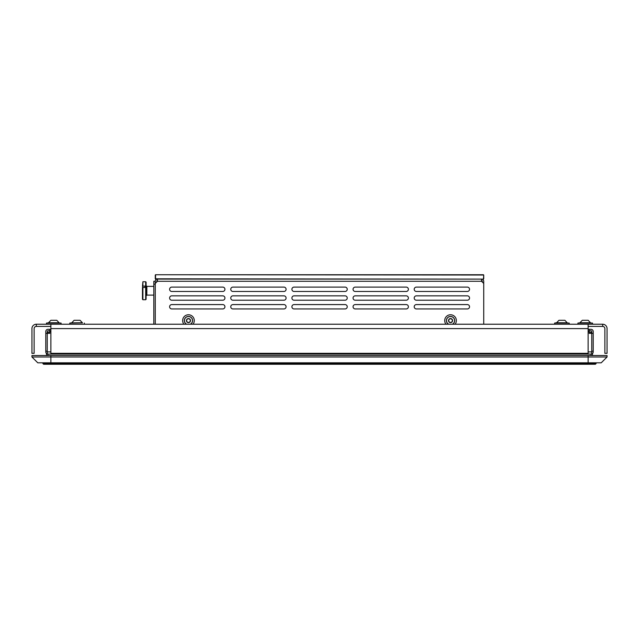 <?xml version="1.0" encoding="UTF-8"?>
<svg xmlns="http://www.w3.org/2000/svg" width="639" height="639" viewBox="0 0 639 639"><rect width="100%" height="100%" fill="white"/><g stroke="black" fill="none" stroke-linecap="round" stroke-linejoin="round"><path stroke-width="0.96" d="M93.829 364.238L545.171 364.246M43.596 364.238L42.869 363.511L43.596 364.238L595.404 364.238L596.131 362.816M595.404 364.238L596.131 363.511L42.869 363.511L42.869 362.816M450.335 322.623A2.037 2.037 0 0 1 448.682 321.433L448.882 319.404L450.735 318.565L452.396 319.756A2.037 2.037 0 0 1 450.335 322.623L448.682 321.433A2.037 2.037 0 0 1 450.735 318.565A2.037 2.037 0 0 1 452.396 319.756L452.188 321.784L450.335 322.623L452.188 321.784L452.396 319.756L450.735 318.565L448.882 319.404L448.682 321.433L450.335 322.623M445.99 324.229A5.823 5.823 0 0 1 447.492 315.626A5.823 5.823 0 0 1 455.08 324.229M187.443 322.36A2.037 2.037 0 0 1 186.428 320.594L187.443 318.829L189.487 318.829L190.502 320.594A2.037 2.037 0 0 1 187.443 322.36L186.428 320.594A2.037 2.037 0 0 1 189.487 318.829A2.037 2.037 0 0 1 190.502 320.594L189.487 322.36L187.443 322.36L189.487 322.36L190.502 320.594L189.487 318.829L187.443 318.829L186.428 320.594L187.443 322.36M183.92 324.229A5.823 5.823 0 0 1 186.532 315.099A5.823 5.823 0 0 1 193.01 324.229M155.269 281.28L155.269 283.468L157.45 281.28L157.45 279.099A2.181 2.181 0 0 0 155.269 281.28L153.815 281.28L153.815 324.229M153.815 284.195L155.269 284.195M145.093 287.406L142.473 287.598L142.904 286.096L145.093 286.096L145.093 287.406L145.093 286.096M142.904 286.096L142.904 281.751L142.473 286.296M142.473 287.598L142.473 299.3L142.904 299.739L142.904 287.406M146.107 299.3L146.107 282.19L145.676 281.751L145.676 299.739L146.107 299.3M155.557 278.804L155.557 274.73L483.731 275.018L483.443 279.099L155.557 278.804M155.269 275.018L155.269 278.804M483.443 274.73L155.557 274.73M483.731 278.804L483.731 275.018M155.557 279.099L483.443 279.099M483.731 283.468L483.731 281.28A2.181 2.181 0 0 0 481.55 279.099L481.55 281.28L483.731 283.468L483.731 324.229M222.755 304.579A2.181 2.181 0 0 1 224.936 306.76A2.181 2.181 0 0 1 222.755 308.941L171.795 308.941A2.181 2.181 0 0 1 169.607 306.76A2.181 2.181 0 0 1 171.795 304.579L222.755 304.579M467.349 304.579A2.181 2.181 0 0 1 469.537 306.76A2.181 2.181 0 0 1 467.349 308.941L416.396 308.941A2.181 2.181 0 0 1 414.208 306.76A2.181 2.181 0 0 1 416.396 304.579L467.349 304.579M283.9 304.579A2.181 2.181 0 0 1 286.088 306.76A2.181 2.181 0 0 1 283.9 308.941L232.947 308.941A2.181 2.181 0 0 1 230.759 306.76A2.181 2.181 0 0 1 232.947 304.579L283.9 304.579M406.204 304.579A2.181 2.181 0 0 1 408.385 306.76A2.181 2.181 0 0 1 406.204 308.941L355.244 308.941A2.181 2.181 0 0 1 353.063 306.76A2.181 2.181 0 0 1 355.244 304.579L406.204 304.579M345.052 304.579A2.181 2.181 0 0 1 347.233 306.76A2.181 2.181 0 0 1 345.052 308.941L294.092 308.941A2.181 2.181 0 0 1 291.911 306.76A2.181 2.181 0 0 1 294.092 304.579L345.052 304.579M222.755 295.841A2.181 2.181 0 0 1 224.936 298.022A2.181 2.181 0 0 1 222.755 300.21L171.795 300.21A2.181 2.181 0 0 1 169.607 298.022A2.181 2.181 0 0 1 171.795 295.841L222.755 295.841M467.349 295.841A2.181 2.181 0 0 1 469.537 298.022A2.181 2.181 0 0 1 467.349 300.21L416.396 300.21A2.181 2.181 0 0 1 414.208 298.022A2.181 2.181 0 0 1 416.396 295.841L467.349 295.841M283.9 295.841A2.181 2.181 0 0 1 286.088 298.022A2.181 2.181 0 0 1 283.9 300.21L232.947 300.21A2.181 2.181 0 0 1 230.759 298.022A2.181 2.181 0 0 1 232.947 295.841L283.9 295.841M406.204 295.841A2.181 2.181 0 0 1 408.385 298.022A2.181 2.181 0 0 1 406.204 300.21L355.244 300.21A2.181 2.181 0 0 1 353.063 298.022A2.181 2.181 0 0 1 355.244 295.841L406.204 295.841M345.052 295.841A2.181 2.181 0 0 1 347.233 298.022A2.181 2.181 0 0 1 345.052 300.21L294.092 300.21A2.181 2.181 0 0 1 291.911 298.022A2.181 2.181 0 0 1 294.092 295.841L345.052 295.841M222.755 287.103A2.181 2.181 0 0 1 224.936 289.291A2.181 2.181 0 0 1 222.755 291.472L171.795 291.472A2.181 2.181 0 0 1 169.607 289.291A2.181 2.181 0 0 1 171.795 287.103L222.755 287.103M467.349 287.103A2.181 2.181 0 0 1 469.537 289.291A2.181 2.181 0 0 1 467.349 291.472L416.396 291.472A2.181 2.181 0 0 1 414.208 289.291A2.181 2.181 0 0 1 416.396 287.103L467.349 287.103M283.9 287.103A2.181 2.181 0 0 1 286.088 289.291A2.181 2.181 0 0 1 283.9 291.472L232.947 291.472A2.181 2.181 0 0 1 230.759 289.291A2.181 2.181 0 0 1 232.947 287.103L283.9 287.103M406.204 287.103A2.181 2.181 0 0 1 408.385 289.291A2.181 2.181 0 0 1 406.204 291.472L355.244 291.472A2.181 2.181 0 0 1 353.063 289.291A2.181 2.181 0 0 1 355.244 287.103L406.204 287.103M345.052 287.103A2.181 2.181 0 0 1 347.233 289.291A2.181 2.181 0 0 1 345.052 291.472L294.092 291.472A2.181 2.181 0 0 1 291.911 289.291A2.181 2.181 0 0 1 294.092 287.103L345.052 287.103M155.269 324.229L155.269 283.468M156.723 282.007L156.723 281.28A0.727 0.727 0 0 1 157.45 280.553M482.277 282.007L482.277 281.28A0.727 0.727 0 0 0 481.55 280.553M47.909 333.35L47.909 332.24L49.802 332.24M589.198 332.24L591.075 332.24L591.075 333.35M588.12 329.325L591.035 329.325A2.181 2.181 0 0 1 593.216 331.513L593.216 333.35L591.762 333.35L591.762 331.513A0.727 0.727 0 0 0 591.035 330.786L589.198 330.786M49.802 330.786L47.965 330.786A0.727 0.727 0 0 0 47.238 331.513L47.238 351.897L47.246 333.35L45.784 333.35L45.784 351.17L47.238 351.17M45.784 333.35L45.784 331.513A2.181 2.181 0 0 1 47.965 329.325L50.88 329.325M47.246 353.958A2.181 2.181 0 0 1 45.784 351.897L45.784 351.17M49.802 329.325L49.802 333.35L47.246 333.35M589.198 329.325L589.198 333.35L591.754 333.35L591.754 351.897L591.762 351.17L593.216 351.17L593.216 333.35M593.216 351.17L593.216 351.897A2.181 2.181 0 0 1 591.754 353.958M591.762 333.35L591.762 351.17M408.321 353.351L408.321 354.078M442.515 353.351L442.515 354.078M270.712 354.078L270.712 353.351M47.246 354.078L47.246 351.897L50.88 351.897M591.754 352.017A0.727 0.727 0 0 0 591.762 351.897L591.754 354.078M592.489 354.078L592.489 355.532L592.489 354.078L591.035 354.078L591.035 355.532M47.965 355.532L47.965 354.078L46.511 354.078L46.511 355.532M47.965 354.078L591.035 354.078M371.547 354.078L371.547 353.351M601.227 362.816L607.05 356.993L607.05 355.532L31.95 355.532L31.95 356.993L37.773 362.816L601.227 362.816L607.05 356.993L31.95 356.993M588.12 364.27L50.88 364.254L588.12 364.27M50.88 364.254L43.596 364.254L50.88 364.254M50.88 326.417L36.319 326.417A2.181 2.181 0 0 0 34.131 328.598L34.131 353.351L31.95 353.351L31.95 328.598A4.369 4.369 0 0 1 36.319 324.229L602.681 324.229L602.681 326.417L588.12 326.417M50.88 324.229L50.88 353.351L588.12 353.351L588.12 324.229L585.212 324.229M602.681 324.229A4.369 4.369 0 0 1 607.05 328.598L607.05 353.351L604.869 353.351L604.869 328.598A2.181 2.181 0 0 0 602.681 326.417M36.319 324.229L36.319 326.417M582.289 320.299L579.916 322.751L590.5 322.751L588.192 320.299L582.289 320.299M579.916 322.751L592.489 323.062L577.928 323.062L577.928 324.229M558.989 320.299L556.625 322.751L567.208 322.751L564.9 320.299L558.989 320.299M558.933 320.299L556.497 322.863L569.197 323.062L554.636 323.062L554.636 324.229M50.888 320.299L48.5 322.751L59.084 322.751L56.775 320.299L50.888 320.299M48.5 322.751L61.072 323.062L46.511 323.062L46.511 324.229M82.375 322.751L71.664 322.863L82.503 322.863L80.067 320.299L74.132 320.299M82.503 322.863L69.803 323.062L69.803 324.229M588.12 355.532L588.12 364.238M50.88 364.238L50.88 355.532M448.73 324.229A4.066 4.066 0 0 1 447.715 317.671A4.066 4.066 0 0 1 454.241 318.917A4.066 4.066 0 0 1 452.34 324.229M448.522 324.229A4.161 4.161 0 0 1 447.715 317.535A4.161 4.161 0 0 1 454.329 318.877A4.161 4.161 0 0 1 452.548 324.229M186.66 324.229A4.066 4.066 0 0 1 189.088 316.577A4.066 4.066 0 0 1 190.27 324.229M186.452 324.229A4.161 4.161 0 0 1 189.16 316.489A4.161 4.161 0 0 1 190.478 324.229M153.815 295.114L146.842 295.114L146.107 295.841L146.842 295.114L146.842 286.376L146.107 285.649L146.842 286.376L153.815 286.376M481.55 281.28L157.45 281.28M50.88 331.513L49.802 331.513M588.12 351.897L591.754 351.897M589.198 331.513L588.12 331.513M588.12 328.598L50.88 328.598M142.904 299.739L145.676 299.739M142.904 281.751L145.676 281.751M367.912 354.078L367.912 353.351M579.789 322.863L577.928 323.062M592.489 323.062L592.489 324.229M554.636 323.062L556.625 322.751M569.197 323.062L569.197 324.229M48.372 322.863L46.511 323.062M61.072 323.062L61.072 324.229M71.792 322.751L74.1 320.299M71.664 322.863L69.803 323.062M84.364 323.062L84.364 324.229"/></g></svg>
